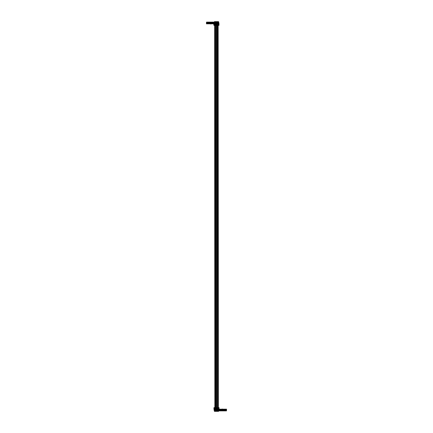 <?xml version="1.0" encoding="UTF-8"?>
<svg xmlns="http://www.w3.org/2000/svg" width="433" height="433" viewBox="0 0 433 433"><rect width="100%" height="100%" fill="white"/><g stroke="black" fill="none" stroke-linecap="round" stroke-linejoin="round"><path stroke-width="0.65" d="M214.844 410.841L214.589 409.883L214.876 409.883L214.589 410.062M214.557 23.117L214.876 23.117L214.714 22.159L214.681 22.922M215.255 22.922L215.017 22.159L215.353 22.159L215.353 23.117L215.066 23.117L215.353 22.938M215.385 409.883L215.066 409.883L215.228 410.841L215.098 410.078M215.385 23.945L214.557 23.945M214.616 23.945L214.557 21.969L215.385 21.969L215.077 25.347L215.894 25.347L215.574 21.969L216.403 21.969L216.083 25.347L216.917 25.347L216.597 21.969L217.426 21.969L217.106 25.347L217.653 25.347L217.675 407.653L217.106 407.653L217.426 411.031L216.597 411.031L216.917 407.653L216.083 407.653L216.403 411.031L215.574 411.031L215.894 407.653L215.066 407.653L215.385 411.031L214.557 411.031L214.557 408.292L214.616 409.055L215.32 409.028M213.675 23.117A1.413 1.413 0 0 1 213.621 23.306A0.66 0.66 0 0 0 213.621 23.561A1.413 1.413 0 0 1 213.675 23.75L213.951 25.347L214.081 23.88L214.221 25.347L214.595 25.347L214.86 407.653M218.443 409.12L218.443 411.031L217.615 411.031L217.923 407.653L217.675 409.055L218.384 409.055L218.443 408.292L218.589 411.35L218.654 409.12L219.434 409.185M217.902 410.841L217.647 409.883L217.934 409.883L217.647 410.062M218.443 409.883L218.124 409.883L218.286 410.841L217.983 410.841L218.156 410.078M216.884 410.841L216.63 409.883L216.917 409.883L216.63 410.062M217.426 409.883L217.106 409.883L217.263 410.841L216.965 410.841L217.139 410.078M215.861 410.841L215.607 409.883L215.894 409.883L215.607 410.062M216.403 409.883L216.083 409.883L216.246 410.841L215.943 410.841L216.121 410.078M218.14 408.292L218.14 407.653M217.923 408.292L217.923 407.653M218.443 408.324L218.14 25.347M214.346 410.051L214.091 410.37M218.795 410.625L218.909 410.203M218.909 409.883L218.909 409.25M218.795 410.37L218.909 410.078M216.083 408.292L216.099 407.653M215.066 408.292L215.077 407.653M214.557 408.324L214.497 407.653L214.86 408.292M214.221 408.292L214.33 408.801L214.016 408.801L214.091 407.653M214.557 409.12L213.951 409.12L213.951 408.801L214.091 409.835M214.411 409.12L214.411 411.35L214.346 409.12M218.67 408.292L218.67 408.801L219.049 408.801L219.049 407.653L218.909 408.292L218.503 408.292M219.049 408.801L218.984 407.653M217.117 408.292L217.117 407.653M216.901 408.292L216.901 407.653M215.883 408.292L215.883 407.653M214.497 407.653L214.221 407.653M214.016 407.653L213.951 408.801L213.951 407.653M218.779 408.292L218.909 407.653M218.779 407.653L218.503 407.653M218.919 409.12L218.589 409.12M214.411 411.35L218.589 411.35M215.347 409.883L215.347 409.25M214.595 409.883L214.595 409.25M214.557 409.055L214.876 409.055L214.557 409.25M216.246 410.138L216.343 409.028M216.403 409.25L216.083 409.25L216.403 409.055M215.639 409.883L215.639 409.25M215.574 409.055L215.894 409.055L215.574 409.25M217.361 409.883L217.361 409.25M216.657 409.883L216.657 409.25M216.597 409.055L216.917 409.055L216.597 409.25M217.68 409.883L217.68 409.25M217.615 409.055L217.934 409.055L217.615 409.25M218.378 409.883L218.378 409.25M214.692 409.25A1.413 1.413 0 0 1 214.644 409.439A0.66 0.66 0 0 0 214.644 409.694A1.413 1.413 0 0 1 214.692 409.883M215.25 409.883A1.413 1.413 0 0 1 215.298 409.694A0.66 0.66 0 0 0 215.298 409.439A1.413 1.413 0 0 1 215.25 409.25M215.353 410.906L215.353 410.138M214.714 410.906L214.589 410.078M214.844 410.203L214.844 410.803M217.75 409.25A1.413 1.413 0 0 1 217.702 409.439A0.66 0.66 0 0 0 217.702 409.694A1.413 1.413 0 0 1 217.75 409.883M218.308 409.883A1.413 1.413 0 0 1 218.356 409.694A0.66 0.66 0 0 0 218.356 409.439A1.413 1.413 0 0 1 218.308 409.25M218.411 410.906L218.411 410.138M217.772 410.906L217.647 410.078M217.902 410.203L217.902 410.803M216.733 409.25A1.413 1.413 0 0 1 216.679 409.439A0.66 0.66 0 0 0 216.679 409.694A1.413 1.413 0 0 1 216.733 409.883M217.29 409.883A1.413 1.413 0 0 1 217.339 409.694A0.66 0.66 0 0 0 217.339 409.439A1.413 1.413 0 0 1 217.29 409.25M217.393 410.906L217.393 410.138M216.754 410.906L216.63 410.078M216.879 410.203L216.884 410.803M215.71 409.25A1.413 1.413 0 0 1 215.661 409.439A0.66 0.66 0 0 0 215.661 409.694A1.413 1.413 0 0 1 215.71 409.883M216.267 409.883A1.413 1.413 0 0 1 216.321 409.694A0.66 0.66 0 0 0 216.321 409.439A1.413 1.413 0 0 1 216.267 409.25M216.37 410.906L216.37 410.138M215.737 410.906L215.607 410.078M215.861 410.203L215.861 410.803M224.402 410.803L224.402 410.203M223.764 410.062L224.527 409.883L224.402 410.906L224.527 410.138M223.764 409.185L224.527 409.185M223.764 410.906L223.764 410.078L224.402 410.138M223.866 409.25A1.413 1.413 0 0 1 223.818 409.439A0.66 0.66 0 0 0 223.818 409.694A1.413 1.413 0 0 1 223.866 409.883M224.424 409.883A1.413 1.413 0 0 1 224.473 409.694A0.66 0.66 0 0 0 224.473 409.439A1.413 1.413 0 0 1 224.424 409.25M223.893 410.906L223.764 410.078M224.083 410.203L223.942 410.803L224.083 410.203M223.764 410.013L224.05 409.883M219.304 410.803L219.304 410.203M218.795 410.906L218.665 409.883L219.434 409.883L219.304 410.906L219.434 410.138M218.665 409.185L218.952 409.25M218.665 410.906L218.665 410.078L219.304 410.138M219.325 409.883A1.413 1.413 0 0 1 219.379 409.694A0.66 0.66 0 0 0 219.379 409.439A1.413 1.413 0 0 1 219.325 409.25M218.665 410.013L218.952 409.883M226.437 410.803L226.437 410.203M225.804 410.062L226.567 409.883L226.437 410.906L226.567 410.138M225.804 409.185L226.567 409.185M225.804 410.906L225.804 410.078L226.437 410.138M225.907 409.25A1.413 1.413 0 0 1 225.858 409.439A0.66 0.66 0 0 0 225.858 409.694A1.413 1.413 0 0 1 225.907 409.883M226.464 409.883A1.413 1.413 0 0 1 226.513 409.694A0.66 0.66 0 0 0 226.513 409.439A1.413 1.413 0 0 1 226.464 409.25M225.929 410.906L225.804 410.078M226.123 410.203L225.983 410.803L226.123 410.203M225.804 410.013L226.091 409.883M225.42 410.803L225.42 410.203M224.781 410.062L225.55 409.883L225.42 410.906L225.55 410.138M224.781 409.185L225.55 409.185M224.781 410.906L224.781 410.078L225.42 410.138M224.889 409.25A1.413 1.413 0 0 1 224.835 409.439A0.66 0.66 0 0 0 224.835 409.694A1.413 1.413 0 0 1 224.889 409.883M225.441 409.883A1.413 1.413 0 0 1 225.496 409.694A0.66 0.66 0 0 0 225.496 409.439A1.413 1.413 0 0 1 225.441 409.25M224.911 410.906L224.781 410.078M225.106 410.203L224.965 410.803L225.106 410.203M224.781 410.013L225.068 409.883M223.379 410.803L223.379 410.203M222.746 410.062L223.509 409.883L223.379 410.906L223.509 410.138M222.746 409.185L223.509 409.185M222.746 410.906L222.746 410.078L223.379 410.138M222.849 409.25A1.413 1.413 0 0 1 222.8 409.439A0.66 0.66 0 0 0 222.8 409.694A1.413 1.413 0 0 1 222.849 409.883M223.406 409.883A1.413 1.413 0 0 1 223.455 409.694A0.66 0.66 0 0 0 223.455 409.439A1.413 1.413 0 0 1 223.406 409.25M222.871 410.906L222.746 410.078M223.065 410.203L222.925 410.803L223.065 410.203M222.746 410.013L223.033 409.883M222.362 410.803L222.362 410.203M221.723 410.062L222.492 409.883L222.362 410.906L222.492 410.138M221.723 409.185L222.302 409.055M221.723 410.906L221.723 410.078L222.362 410.138M221.831 409.25A1.413 1.413 0 0 1 221.777 409.439A0.66 0.66 0 0 0 221.777 409.694A1.413 1.413 0 0 1 221.831 409.883M222.383 409.883A1.413 1.413 0 0 1 222.438 409.694A0.66 0.66 0 0 0 222.438 409.439A1.413 1.413 0 0 1 222.383 409.25M221.853 410.906L221.723 410.078M222.205 409.25L222.492 409.055M222.048 410.203L221.907 410.803L222.048 410.203M221.723 410.013L222.01 409.883M221.344 410.803L221.344 410.203M220.706 410.062L221.469 409.883L221.344 410.906L221.469 410.138M220.706 409.185L221.469 409.185M220.706 410.906L220.706 410.078L221.344 410.138M220.808 409.25A1.413 1.413 0 0 1 220.76 409.439A0.66 0.66 0 0 0 220.76 409.694A1.413 1.413 0 0 1 220.808 409.883M221.366 409.883A1.413 1.413 0 0 1 221.415 409.694A0.66 0.66 0 0 0 221.415 409.439A1.413 1.413 0 0 1 221.366 409.25M220.835 410.906L220.706 410.078M221.025 410.203L220.884 410.803L221.025 410.203M220.706 410.013L220.992 409.883M220.321 410.803L220.321 410.203M219.688 410.062L220.451 409.883L220.321 410.906L220.451 410.138M219.688 409.185L220.451 409.185M219.688 410.906L219.688 410.078L220.321 410.138M219.791 409.25A1.413 1.413 0 0 1 219.742 409.439A0.66 0.66 0 0 0 219.742 409.694A1.413 1.413 0 0 1 219.791 409.883M220.348 409.883A1.413 1.413 0 0 1 220.397 409.694A0.66 0.66 0 0 0 220.397 409.439A1.413 1.413 0 0 1 220.348 409.25M219.812 410.906L219.688 410.078M220.007 410.203L219.867 410.803L220.007 410.203M219.688 410.013L219.975 409.883M215.574 23.117L215.894 23.117L215.737 22.159L216.37 22.159L216.37 23.117L216.083 23.117L216.37 22.938M216.278 22.922L216.116 22.159L215.704 22.922M216.917 21.969L217.393 22.159L217.393 23.117L217.106 23.117L217.393 22.938M217.296 22.922L216.906 22.159M216.597 23.117L216.917 23.117L216.754 22.159L216.722 22.922M217.934 21.969L218.411 22.159L218.411 23.117L218.124 23.117L218.411 22.938M218.319 22.922L217.923 22.159M217.615 23.117L217.934 23.117L217.772 22.159L217.745 22.922M218.378 23.972L218.589 21.65L218.654 23.88M217.923 24.708L217.923 25.347L217.934 24.708L217.615 24.708L217.615 21.969L218.443 21.969L218.443 23.88M214.86 24.708L214.86 25.347M215.077 24.708L215.077 25.347M214.557 24.676L214.497 25.347M218.654 22.949L218.909 22.63M214.205 22.375L214.091 22.797M214.091 23.117L214.091 23.75L213.566 23.75L213.853 23.945M214.205 22.63L214.091 22.922M216.917 24.708L216.901 25.347M218.443 24.676L218.503 25.347L218.14 24.708M218.779 24.708L218.67 24.199L218.984 24.199L218.909 25.347M218.984 25.347L218.909 23.165M219.049 23.88L218.589 23.88M214.048 23.88L214.335 23.88L214.411 21.65L214.557 23.88M214.221 24.708L214.016 25.347M215.883 24.708L215.883 25.347M216.099 24.708L216.099 25.347M217.117 24.708L217.117 25.347M217.923 25.347L217.68 23.972M218.503 25.347L218.779 25.347M213.951 24.199L213.951 25.347M214.081 23.88L214.411 23.88M218.589 21.65L214.411 21.65M218.443 23.945L217.615 23.945M217.653 23.117L217.615 23.75M218.405 23.117L218.443 23.75M216.63 22.922L216.657 23.972M216.597 23.75L216.917 23.75L216.597 23.945M217.361 23.117L217.426 23.75M216.403 23.945L215.574 23.945M215.639 23.117L215.574 23.75M216.343 23.117L216.403 23.75M215.32 23.117L215.385 23.75M214.622 23.117L214.557 23.75M218.373 23.75L218.156 23.117L218.162 23.75M217.902 23.117L217.685 23.75M218.411 23.945L218.124 23.945M218.308 23.75A1.413 1.413 0 0 1 218.356 23.561A0.66 0.66 0 0 0 218.356 23.306A1.413 1.413 0 0 1 218.308 23.117M217.75 23.117A1.413 1.413 0 0 1 217.702 23.306A0.66 0.66 0 0 0 217.702 23.561A1.413 1.413 0 0 1 217.75 23.75M217.647 22.094L217.647 22.862M218.286 22.094L218.227 22.922M217.934 23.945L217.647 23.945M218.156 22.797L218.156 22.197M215.315 23.75L215.098 23.117L215.098 23.75M214.844 23.117L214.627 23.75M214.876 23.945L214.589 23.945M215.353 23.945L215.066 23.945M215.25 23.75A1.413 1.413 0 0 1 215.298 23.561A0.66 0.66 0 0 0 215.298 23.306A1.413 1.413 0 0 1 215.25 23.117M214.692 23.117A1.413 1.413 0 0 1 214.644 23.306A0.66 0.66 0 0 0 214.644 23.561A1.413 1.413 0 0 1 214.692 23.75M214.589 22.094L214.589 22.862M215.228 22.094L215.169 22.922M215.098 22.797L215.098 22.197M216.332 23.75L216.116 23.117L216.121 23.75M215.861 23.117L215.645 23.75M216.37 23.945L216.083 23.945M216.267 23.75A1.413 1.413 0 0 1 216.321 23.561A0.66 0.66 0 0 0 216.321 23.306A1.413 1.413 0 0 1 216.267 23.117M215.71 23.117A1.413 1.413 0 0 1 215.661 23.306A0.66 0.66 0 0 0 215.661 23.561A1.413 1.413 0 0 1 215.71 23.75M215.607 22.094L215.607 22.862M216.246 22.094L216.186 22.922M215.894 23.945L215.607 23.945M216.121 22.797L216.116 22.197M217.355 23.75L217.139 23.117M216.879 23.117L216.668 23.75M217.29 23.75A1.413 1.413 0 0 1 217.339 23.561A0.66 0.66 0 0 0 217.339 23.306A1.413 1.413 0 0 1 217.29 23.117M216.733 23.117A1.413 1.413 0 0 1 216.679 23.306A0.66 0.66 0 0 0 216.679 23.561A1.413 1.413 0 0 1 216.733 23.75M216.63 22.094L216.63 22.862M217.263 22.094L217.204 22.922M217.139 22.797L217.139 22.197M208.598 22.197L208.598 22.797M209.236 22.938L208.473 23.117L208.598 22.094L208.473 22.862M209.199 23.75L208.511 23.75M208.76 23.815L208.473 23.815M209.236 22.094L209.236 22.922L208.473 22.922M209.134 23.75A1.413 1.413 0 0 1 209.182 23.561A0.66 0.66 0 0 0 209.182 23.306A1.413 1.413 0 0 1 209.134 23.117M208.576 23.117A1.413 1.413 0 0 1 208.527 23.306A0.66 0.66 0 0 0 208.527 23.561A1.413 1.413 0 0 1 208.576 23.75M209.107 22.094L209.047 22.922M208.917 22.797L209.058 22.197L208.917 22.797M209.236 22.987L208.95 23.117M213.696 22.197L213.696 22.797M214.335 22.094L214.335 23.117L213.566 23.117L213.696 22.094L213.566 22.862M213.566 22.922L213.853 23.117M213.853 22.922L214.335 22.922M214.205 22.922L214.335 22.159M214.335 22.987L214.048 23.117M206.563 22.197L206.563 22.797M207.196 22.938L206.433 23.117L206.563 22.094L206.433 22.862M207.158 23.75L206.471 23.75M206.72 23.815L206.433 23.815M207.196 22.094L207.196 22.922L206.433 22.922M207.093 23.75A1.413 1.413 0 0 1 207.142 23.561A0.66 0.66 0 0 0 207.142 23.306A1.413 1.413 0 0 1 207.093 23.117M206.536 23.117A1.413 1.413 0 0 1 206.487 23.306A0.66 0.66 0 0 0 206.487 23.561A1.413 1.413 0 0 1 206.536 23.75M207.071 22.094L207.012 22.922M206.877 22.797L207.017 22.197L206.877 22.797M207.196 22.987L206.909 23.117M207.58 22.197L207.58 22.797M208.219 22.938L207.45 23.117L207.58 22.094L207.45 22.862M208.176 23.75L207.494 23.75M207.737 23.815L207.45 23.815M208.219 22.094L208.219 22.922L207.45 22.922M208.111 23.75A1.413 1.413 0 0 1 208.165 23.561A0.66 0.66 0 0 0 208.165 23.306A1.413 1.413 0 0 1 208.111 23.117M207.559 23.117A1.413 1.413 0 0 1 207.504 23.306A0.66 0.66 0 0 0 207.504 23.561A1.413 1.413 0 0 1 207.559 23.75M208.089 22.094L208.029 22.922M207.894 22.797L208.035 22.197L207.894 22.797M208.219 22.987L207.932 23.117M209.621 22.197L209.621 22.797M210.254 22.938L209.491 23.117L209.621 22.094L209.491 22.862M210.216 23.75L209.529 23.75M209.778 23.815L209.491 23.815M210.254 22.094L210.254 22.922L209.491 22.922M210.151 23.75A1.413 1.413 0 0 1 210.2 23.561A0.66 0.66 0 0 0 210.2 23.306A1.413 1.413 0 0 1 210.151 23.117M209.594 23.117A1.413 1.413 0 0 1 209.545 23.306A0.66 0.66 0 0 0 209.545 23.561A1.413 1.413 0 0 1 209.594 23.75M210.129 22.094L210.07 22.922M209.935 22.797L210.075 22.197L209.935 22.797M210.254 22.987L209.967 23.117M210.638 22.197L210.638 22.797M211.277 22.938L210.508 23.117L210.638 22.094L210.508 22.862M211.234 23.75L210.552 23.75M210.99 23.945L210.698 23.945M211.277 22.094L211.277 22.922L210.508 22.922M211.169 23.75A1.413 1.413 0 0 1 211.223 23.561A0.66 0.66 0 0 0 211.223 23.306A1.413 1.413 0 0 1 211.169 23.117M210.617 23.117A1.413 1.413 0 0 1 210.562 23.306A0.66 0.66 0 0 0 210.562 23.561A1.413 1.413 0 0 1 210.617 23.75M211.147 22.094L211.088 22.922M210.795 23.945L210.508 23.945M210.952 22.797L211.093 22.197L210.952 22.797M211.277 22.987L210.99 23.117M211.656 22.197L211.656 22.797M212.294 22.938L211.531 23.117L211.656 22.094L211.531 22.862M212.257 23.75L211.569 23.75M211.818 23.815L211.531 23.815M212.294 22.094L212.294 22.922L211.531 22.922M212.192 23.75A1.413 1.413 0 0 1 212.24 23.561A0.66 0.66 0 0 0 212.24 23.306A1.413 1.413 0 0 1 212.192 23.117M211.634 23.117A1.413 1.413 0 0 1 211.585 23.306A0.66 0.66 0 0 0 211.585 23.561A1.413 1.413 0 0 1 211.634 23.75M212.165 22.094L212.11 22.922M211.975 22.797L212.116 22.197L211.975 22.797M212.294 22.987L212.008 23.117M212.679 22.197L212.679 22.797M213.312 22.938L212.549 23.117L212.679 22.094L212.549 22.862M213.274 23.75L212.587 23.75M212.836 23.815L212.549 23.815M213.312 22.094L213.312 22.922L212.549 22.922M213.209 23.75A1.413 1.413 0 0 1 213.258 23.561A0.66 0.66 0 0 0 213.258 23.306A1.413 1.413 0 0 1 213.209 23.117M212.652 23.117A1.413 1.413 0 0 1 212.603 23.306A0.66 0.66 0 0 0 212.603 23.561A1.413 1.413 0 0 1 212.652 23.75M213.188 22.094L213.128 22.922M212.993 22.797L213.133 22.197L212.993 22.797M213.312 22.987L213.025 23.117M215.634 23.945L215.634 24.708M215.634 25.347L215.634 407.653M215.634 408.292L215.634 409.055L216.348 409.055L216.348 408.292M216.652 23.945L216.652 24.708M216.652 25.347L216.652 407.653M216.652 408.292L216.652 409.055L217.366 409.055L217.366 408.292M217.555 408.292L217.555 407.653M217.48 408.292L217.48 407.653M217.388 408.292L217.388 407.653M216.635 408.292L216.635 407.653M216.538 408.292L216.538 407.653M216.462 408.292L216.462 407.653M216.365 408.292L216.365 407.653M215.612 408.292L215.612 407.653M215.52 408.292L215.52 407.653M215.445 408.292L215.445 407.653M215.325 409.055L215.325 23.945M215.066 410.013L215.353 410.013M214.589 409.185L214.876 409.185M215.066 409.185L215.353 409.185M214.589 410.013L214.876 410.013M215.174 410.203L215.174 410.803M218.124 410.013L218.411 410.013M217.647 409.185L217.934 409.185M218.124 409.185L218.411 409.185M217.647 410.013L217.934 410.013M218.232 410.203L218.232 410.803M217.106 410.013L217.393 410.013M216.63 409.185L216.917 409.185M217.106 409.185L217.393 409.185M216.63 410.013L216.917 410.013M217.214 410.203L217.214 410.803M216.083 410.013L216.37 410.013M215.607 409.185L215.894 409.185M216.083 409.185L216.37 409.185M215.607 410.013L215.894 410.013M216.191 410.203L216.191 410.803M224.24 410.013L224.527 410.013M224.348 410.203L224.348 410.803M219.147 410.013L219.434 410.013M219.25 410.203L219.25 410.803M226.28 410.013L226.567 410.013M226.389 410.203L226.389 410.803M225.263 410.013L225.55 410.013M225.366 410.203L225.366 410.803M223.222 410.013L223.509 410.013M223.331 410.203L223.331 410.803M222.205 410.013L222.492 410.013M222.205 409.185L222.492 409.185M222.308 410.203L222.308 410.803M221.182 410.013L221.469 410.013M221.29 410.203L221.29 410.803M220.164 410.013L220.451 410.013M220.273 410.203L220.273 410.803M215.445 24.708L215.445 25.347M215.52 24.708L215.52 25.347M215.612 24.708L215.612 25.347M216.365 24.708L216.365 25.347M216.462 24.708L216.462 25.347M216.538 24.708L216.538 25.347M216.635 24.708L216.635 25.347M217.388 24.708L217.388 25.347M217.48 24.708L217.48 25.347M217.555 24.708L217.555 25.347M217.934 22.987L217.647 22.987M218.411 23.815L218.124 23.815M217.934 23.815L217.647 23.815M218.411 22.987L218.124 22.987M217.826 22.797L217.826 22.197M214.876 22.987L214.589 22.987M215.353 23.815L215.066 23.815M214.876 23.815L214.589 23.815M215.353 22.987L215.066 22.987M214.768 22.797L214.768 22.197M215.894 22.987L215.607 22.987M216.37 23.815L216.083 23.815M215.894 23.815L215.607 23.815M216.37 22.987L216.083 22.987M215.786 22.797L215.786 22.197M216.917 22.987L216.63 22.987M217.393 23.815L217.106 23.815M216.917 23.815L216.63 23.815M217.393 22.987L217.106 22.987M216.809 22.797L216.809 22.197M208.76 22.987L208.473 22.987M209.236 23.815L208.95 23.815M208.652 22.797L208.652 22.197M213.853 22.987L213.566 22.987M214.335 23.815L214.048 23.815M213.853 23.815L213.566 23.815M213.75 22.797L213.75 22.197M206.72 22.987L206.433 22.987M207.196 23.815L206.909 23.815M206.611 22.797L206.611 22.197M207.737 22.987L207.45 22.987M208.219 23.815L207.932 23.815M207.634 22.797L207.634 22.197M209.778 22.987L209.491 22.987M210.254 23.815L209.967 23.815M209.669 22.797L209.669 22.197M210.795 22.987L210.508 22.987M211.277 23.815L210.99 23.815M210.795 23.815L210.508 23.815M210.692 22.797L210.692 22.197M211.818 22.987L211.531 22.987M212.294 23.815L212.008 23.815M211.71 22.797L211.71 22.197M212.836 22.987L212.549 22.987M213.312 23.815L213.025 23.815M212.727 22.797L212.727 22.197M215.098 22.164L215.098 22.922M214.844 409.883L214.838 409.25L214.844 409.883M215.017 22.159L215.012 23.945M214.925 22.159L214.92 23.945M215.017 410.841L215.022 409.055M214.925 410.841L214.93 409.055M215.098 409.883L215.098 409.25M216.116 22.164L216.121 22.922M215.861 409.883L215.861 409.25M215.867 409.883L215.867 409.25M216.035 22.159L216.029 23.945M215.943 22.159L215.937 23.945M216.035 410.841L216.04 409.055M215.943 410.841L215.948 409.055M216.121 409.883L216.121 409.25M216.348 23.945L216.348 24.708M216.348 25.347L216.348 407.653M217.139 22.164L217.139 22.922M216.879 409.883L216.879 409.25L216.884 409.883M217.057 22.159L217.052 23.945M216.965 22.159L216.96 23.945M217.057 410.841L217.063 409.055M216.965 410.841L216.971 409.055M217.139 409.883L217.139 409.25M217.133 23.75L217.133 23.117M217.366 23.945L217.366 24.708M217.366 25.347L217.366 407.653M218.156 22.164L218.156 22.922M217.902 409.883L217.902 409.25L217.902 409.883M218.075 22.159L218.07 23.945M217.983 22.159L217.978 23.945M218.075 410.841L218.08 409.055M217.983 410.841L217.988 409.055M218.156 409.883L218.162 409.25"/></g></svg>
